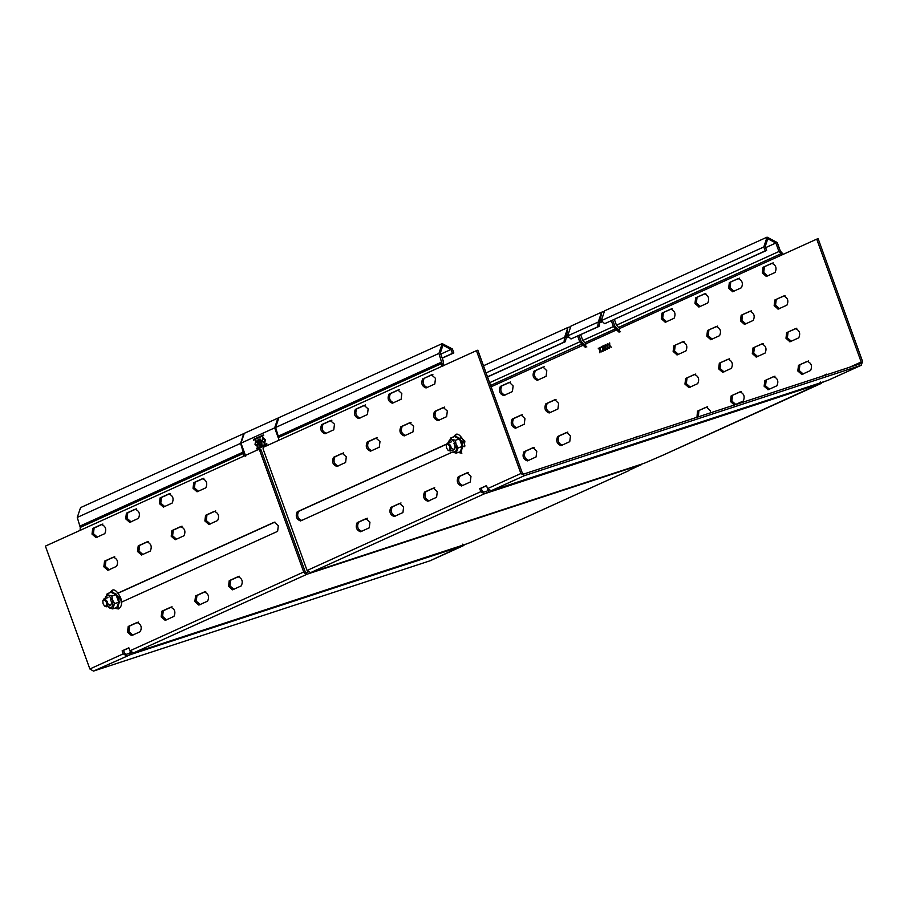 <?xml version="1.0" encoding="UTF-8"?>
<svg xmlns="http://www.w3.org/2000/svg" width="908" height="908" viewBox="0 0 908 908"><rect width="100%" height="100%" fill="white"/><g stroke="black" fill="none" stroke-linecap="round" stroke-linejoin="round"><path stroke-width="1.36" d="M304.543 573.323L307.903 571.802M257.611 445.771L258.19 442.99L256.158 441.356M257.861 443.104L257.452 445.851L255.579 444.137L255.92 441.413L257.861 443.104M258.428 442.854L257.724 446.725L255.012 444.398L255.716 440.516L258.428 442.854M255.897 440.471L255.352 444.284L257.883 446.657M264.557 442.627L265.136 439.847L263.104 438.212M264.796 439.96L264.398 442.707L262.526 440.993L262.866 438.269L264.796 439.96M261.958 441.243L262.662 437.372L265.374 439.699L264.659 443.581L261.958 441.243M262.832 437.327L262.298 441.14L264.83 443.513M245.716 456.213L240.983 443.149L274.659 427.872L278.347 438.053M256.726 448.177L266.827 443.649L256.726 448.177L257.077 449.165L266.85 444.738L266.782 444.001M257.066 448.075L257.077 449.165M263.706 435.511L263.297 434.932L253.536 439.359L253.604 440.085L263.706 435.511M263.592 435.182L253.877 439.245L253.888 440.346M257.747 440.017L259.699 445.408L262.015 444.364L261.232 441.299L260.051 438.973L257.747 440.017L260.04 445.295M260.085 438.961L258.088 439.903M481.955 487.857L481.399 488.913M240.983 443.149L244.275 433.332L278.608 417.816M274.659 427.872L277.95 418.066M259.132 441.958L258.655 440.63L260.153 439.949L260.63 441.277L259.132 441.958L260.63 441.277M260.494 439.847L260.971 441.163M261.345 441.969L261.856 443.445L260.301 444.148L259.427 442.786L261.005 442.082L261.515 443.558L259.96 444.262M303.703 572.006L129.946 650.798L128.857 647.801L122.126 650.854L123.216 653.862L89.869 668.969L45.4 546.117L258.564 449.46L259.711 450.459L303.703 572.006L307.301 574.117L640.855 464.817L629.834 469.947M662.908 455.203L644.215 463.284L310.661 572.596L484.429 493.793L819.72 383.766L662.454 455.407M826.972 374.675L826.768 374.107L821.751 376.389M614.387 319.457L616.453 325.189L618.53 327.425L781.005 253.752L782.038 254.876L816.723 239.144L861.193 361.997L860.648 363.631M782.038 254.876L619.562 328.548L619.018 332.214M619.108 332.18L616.532 329.933L617.928 329.468L620.516 331.726M580.711 334.734L582.777 340.455L585.887 343.826L585.342 347.492M585.433 347.446L579.747 341.828L577.681 336.108M543.063 367.082L546.798 370.68L546.094 376.321L537.343 380.293C533.2 378.625 532.099 375.571 534.029 371.145L542.927 367.116M710.805 339.66L706.799 336.164L707.491 330.512L716.253 326.551C720.396 328.219 721.497 331.272 719.567 335.699L710.669 339.717M722.632 372.337L718.625 368.83L719.329 363.189L728.08 359.216C732.223 360.896 733.324 363.938 731.394 368.364L722.496 372.394M740.19 391.802L739.906 391.893C744.049 393.561 745.15 396.614 743.221 401.041L734.459 405.013L730.452 401.506L731.156 395.865L740.043 391.836M698.978 306.995L694.972 303.488L695.664 297.847L704.426 293.874C708.569 295.543 709.67 298.596 707.741 303.022L698.842 307.052M696.969 417.271L697.48 411.131L706.367 407.113L710.249 410.666L710.726 412.765M688.956 387.614L684.95 384.107L685.654 378.466L694.404 374.493C698.547 376.162 699.648 379.215 697.719 383.641L688.82 387.659M732.654 291.718L728.647 288.211L729.34 282.57L738.102 278.597C742.245 280.277 743.346 283.319 741.416 287.745L732.518 291.774M677.13 354.937L673.123 351.43L673.827 345.789L682.578 341.817C686.72 343.485 687.821 346.538 685.892 350.965L676.993 354.994M744.481 324.394L740.474 320.887L741.166 315.246L749.929 311.274C754.071 312.942 755.172 315.995 753.243 320.422L744.344 324.451M665.303 322.261L661.296 318.753L661.989 313.112L670.751 309.14C674.894 310.82 675.995 313.862 674.065 318.288L665.167 322.317M756.307 357.071L752.301 353.564L753.004 347.923L761.755 343.95C765.898 345.619 766.999 348.672 765.069 353.099L756.171 357.128M768.134 389.748L764.127 386.24L764.831 380.588L773.582 376.627C777.725 378.296 778.826 381.349 776.896 385.775L767.998 389.793M766.329 276.452L762.311 272.945L763.015 267.304L771.777 263.331C775.92 265 777.021 268.053 775.08 272.479L766.193 276.509M778.156 309.129L774.149 305.621L774.842 299.981L783.604 296.008C787.747 297.676 788.848 300.73 786.918 305.156L778.02 309.174M789.983 341.794L785.976 338.287L786.668 332.646L795.431 328.673C799.573 330.353 800.674 333.395 798.745 337.833L789.846 341.851M801.809 374.471L797.803 370.963L798.507 365.322L807.257 361.35C811.4 363.018 812.501 366.072 810.572 370.498L801.673 374.527M601.97 351.055L602.186 351.646L602.503 350.851M533.053 447.701L536.776 451.299L536.083 456.94L527.321 460.912C523.178 459.244 522.077 456.191 524.007 451.764L532.905 447.735M521.226 415.024L524.949 418.622L524.245 424.263L515.494 428.236C511.352 426.567 510.251 423.514 512.18 419.087L521.079 415.058M509.399 382.347L513.122 385.945L512.418 391.586L503.668 395.559C499.525 393.89 498.424 390.837 500.353 386.411L509.252 382.393M566.728 432.424L570.451 436.022L569.747 441.674L560.996 445.635C556.854 443.967 555.753 440.913 557.682 436.487L566.581 432.469M605.375 348.002L604.978 350.375L604.966 347.526L603.445 345.755L604.955 346.924L605.352 344.892L605.364 347.344L607.123 349.41L605.568 348.229M554.901 399.758L558.624 403.356L557.921 408.997L549.17 412.97C545.027 411.29 543.926 408.248 545.856 403.822L554.754 399.792M600.109 350.386L599.723 352.769L599.7 349.909L598.19 348.139L599.7 349.308L600.086 347.276L600.109 349.728L601.868 351.793L600.313 350.613M603.196 348.99L602.81 351.362L602.787 348.513L601.266 346.743L602.776 347.912L603.173 345.869L603.196 348.331L604.955 350.397L603.389 349.217M607.554 347.378L607.157 349.387L607.134 346.538L605.625 344.768L607.134 345.937L607.52 343.905L607.543 346.357L609.302 348.422L607.554 347.378M609.722 346.027L609.336 348.411L609.313 345.551L607.793 343.78L609.313 344.949L609.699 342.918L609.722 345.369L611.481 347.435L609.915 346.254M816.723 239.144L818.131 238.679L862.6 361.532L861.136 365.3L828.244 380.225M586.84 346.992L581.154 341.374L579.032 335.495M826.825 374.255L823.159 375.923M538.739 379.828C534.596 378.159 533.495 375.106 535.436 370.68L544.187 366.719M707.491 330.512L717.649 326.086M708.898 330.058L708.195 335.699L712.212 339.206M719.329 363.189L729.487 358.762M720.725 362.735L720.021 368.376L724.039 371.883M731.156 395.865L741.314 391.439M732.552 395.4L731.848 401.052L735.866 404.548M695.664 297.847L705.822 293.409M697.072 297.381L696.368 303.022L700.386 306.529M697.48 411.131L707.638 406.705M698.876 410.677L698.377 416.817M685.654 378.466L695.812 374.028M687.05 378L686.346 383.641L690.364 387.149M729.34 282.57L739.498 278.143M730.747 282.116L730.043 287.757L734.061 291.264M673.827 345.789L683.985 341.363M675.223 345.324L674.519 350.976L678.537 354.472M741.166 315.246L751.325 310.82M742.574 314.781L741.87 320.433L745.888 323.94M661.989 313.112L672.147 308.686M663.396 312.658L662.692 318.299L666.71 321.807M753.004 347.923L763.151 343.485M754.4 347.458L753.697 353.099L757.715 356.606M764.831 380.588L774.989 376.162M766.227 380.134L765.523 385.775L769.541 389.282M763.015 267.304L773.173 262.866M764.423 266.839L763.719 272.479L767.737 275.987M774.842 299.981L785 295.543M776.249 299.515L775.545 305.156L779.563 308.663M786.668 332.646L796.827 328.219M788.076 332.192L787.372 337.833L791.39 341.34M798.507 365.322L808.665 360.896M799.903 364.868L799.199 370.509L803.217 374.017M528.728 460.447C524.586 458.778 523.473 455.725 525.414 451.299L534.165 447.326M516.902 427.781C512.759 426.102 511.647 423.06 513.587 418.633L522.338 414.661M505.075 395.105C500.921 393.436 499.82 390.383 501.761 385.957L510.512 381.984M562.404 445.181C558.261 443.513 557.149 440.459 559.09 436.033L567.841 432.06M550.577 412.504C546.434 410.836 545.322 407.783 547.263 403.356L556.014 399.384M259.96 448.995L258.564 449.46L260.006 448.983L261.107 449.993L305.111 571.541M104.783 533.643C106.724 529.216 105.612 526.163 101.469 524.495L92.718 528.467L92.014 534.108L96.032 537.615L104.783 533.643M116.61 566.32C118.551 561.893 117.438 558.84 113.296 557.171L104.545 561.144L103.841 566.785L107.859 570.292L116.61 566.32M150.285 551.054C152.226 546.616 151.114 543.574 146.971 541.894L138.22 545.867L137.517 551.519L141.535 555.015L150.285 551.054M183.961 535.777C185.902 531.35 184.789 528.297 180.647 526.629L171.896 530.601L171.192 536.242L175.21 539.749L183.961 535.777M173.939 616.396C175.88 611.969 174.779 608.916 170.636 607.248L161.874 611.22L161.17 616.861L165.188 620.368L173.939 616.396M207.614 601.13C209.555 596.692 208.454 593.65 204.3 591.982L195.549 595.943L194.845 601.595L198.863 605.091L207.614 601.13M140.263 631.662C142.204 627.235 141.103 624.193 136.96 622.513L128.198 626.486L127.495 632.127L131.512 635.634L140.263 631.662M205.81 487.834C207.739 483.408 206.638 480.355 202.495 478.686L193.744 482.659L193.041 488.3L197.047 491.807L205.81 487.834M138.459 518.377C140.4 513.951 139.287 510.898 135.144 509.229L126.394 513.202L125.69 518.843L129.708 522.35L138.459 518.377M217.636 520.511C219.577 516.084 218.465 513.031 214.322 511.363L205.571 515.324L204.868 520.976L208.885 524.472L217.636 520.511M172.134 503.1C174.075 498.674 172.963 495.632 168.82 493.952L160.069 497.924L159.365 503.565L163.383 507.073L172.134 503.1M117.847 593.151L274.307 522.191L278.325 525.698L277.621 531.339L121.139 602.31M241.29 585.853C243.231 581.426 242.118 578.373 237.975 576.705L229.225 580.677L228.521 586.318L232.539 589.825L241.29 585.853M476.439 350.658L520.908 473.511L487.573 488.629L486.484 485.621L479.742 488.674L480.831 491.682L307.074 570.474L263.07 448.927L263.275 447.315L476.439 350.658L477.835 350.193L522.316 473.045L523.905 473.987L860.546 363.665M342.293 453.33L346.3 456.837L345.596 462.478L336.845 466.451C332.703 464.783 331.602 461.729 333.531 457.303L342.293 453.33M443.308 407.522L447.326 411.018L446.623 416.67L437.872 420.631C433.729 418.963 432.617 415.921 434.557 411.483L443.308 407.522M400.882 426.76L409.633 422.788L413.651 426.295L412.947 431.936L404.196 435.908C400.053 434.24 398.941 431.186 400.882 426.76L402.289 426.295C400.349 430.721 401.45 433.774 405.592 435.443M321.704 424.626L330.455 420.654L334.473 424.161L333.769 429.802L325.019 433.774C320.876 432.106 319.775 429.053 321.704 424.626L323.112 424.161C321.171 428.599 322.272 431.641 326.415 433.32M367.207 442.026L375.957 438.053L379.975 441.56L379.272 447.213L370.521 451.174C366.378 449.505 365.277 446.452 367.207 442.026L368.614 441.572C366.673 445.998 367.774 449.051 371.917 450.72M364.131 405.388L368.149 408.895L367.445 414.536L358.694 418.509C354.551 416.829 353.439 413.787 355.38 409.36L364.131 405.388M446.623 444.057L297.211 511.806C295.27 516.243 296.371 519.285 300.514 520.965L452.604 451.991M460.867 437.599L464.873 441.095L464.181 446.747M466.973 472.864L470.98 476.371L470.276 482.012L461.525 485.984C457.382 484.316 456.281 481.263 458.211 476.836L466.973 472.864M422.731 378.818C420.79 383.244 421.902 386.286 426.045 387.966L434.796 383.993L435.5 378.352L431.482 374.845L424.127 378.352C422.197 382.779 423.298 385.832 427.441 387.5M433.298 488.141L437.304 491.637L436.6 497.289L427.85 501.25C423.707 499.582 422.606 496.528 424.535 492.102L433.298 488.141M398.09 390.02L389.055 394.083C387.114 398.51 388.227 401.563 392.37 403.231L401.12 399.259L401.824 393.618L397.954 390.054M399.622 503.407L403.629 506.914L402.925 512.555L394.174 516.527C390.031 514.859 388.93 511.806 390.86 507.379L399.622 503.407M365.947 518.672L369.953 522.179L369.261 527.82L360.499 531.793C356.356 530.124 355.255 527.071 357.185 522.645L365.947 518.672M486.54 485.769L481.149 488.22L482.239 491.217L483.828 492.159L486.416 491.319L487.653 490.751L487.8 489.14M343.689 452.865L334.939 456.837C332.998 461.264 334.099 464.317 338.253 465.986M444.716 407.056L435.965 411.029C434.024 415.455 435.125 418.509 439.268 420.177M411.04 422.334L402.289 426.295M331.863 420.2L323.112 424.161M377.365 437.599L368.614 441.572M365.538 404.923L356.787 408.895C354.846 413.322 355.947 416.375 360.09 418.043M446.543 444.262L298.607 511.352C296.678 515.778 297.779 518.831 301.921 520.5M468.369 472.41L459.618 476.371C457.677 480.809 458.778 483.851 462.921 485.519M432.889 374.38L424.127 378.352M434.694 487.675L425.943 491.648C424.002 496.074 425.103 499.128 429.257 500.796M399.214 389.657L390.451 393.629C388.522 398.056 389.623 401.098 393.766 402.777M401.018 502.941L392.267 506.914C390.326 511.34 391.439 514.393 395.582 516.062M367.343 518.218L358.592 522.191C356.651 526.617 357.763 529.67 361.906 531.339M128.913 647.949L123.522 650.389L124.612 653.397L126.212 654.339L128.788 653.488L130.026 652.931L130.185 651.32M102.876 524.041L94.114 528.013L93.422 533.654L97.428 537.161M114.703 556.706L105.952 560.679L105.249 566.32L109.255 569.827M148.379 541.44L139.628 545.413L138.924 551.054L142.931 554.561M182.054 526.175L173.292 530.136L172.599 535.788L176.606 539.284M172.032 606.794L163.281 610.755L162.577 616.407L166.584 619.903M205.707 591.517L196.957 595.489L196.253 601.13L200.259 604.637M138.357 622.059L129.606 626.032L128.902 631.673L132.92 635.18M203.903 478.221L195.141 482.193L194.437 487.834L198.455 491.341M136.552 508.764L127.79 512.736L127.097 518.377L131.104 521.884M215.729 510.898L206.967 514.87L206.275 520.511L210.281 524.018M170.227 493.498L161.465 497.471L160.773 503.111L164.779 506.619M274.965 522.077L118.244 593.14M239.383 576.251L230.632 580.212L229.928 585.864L233.935 589.36M822.387 382.359L821.07 383.482M466.213 544.051L470.628 542.394M828.028 380.339L861.363 365.22L524.495 475.622L520.908 473.511M460.855 546.503L430.108 560.769L93.467 671.091L130.616 654.566L460.855 546.503M464.76 544.528L463.443 545.651M126.802 655.973L123.216 653.862M89.869 668.969L93.467 671.091M487.573 488.629L491.16 490.74L524.495 475.622M827.801 380.418L491.16 490.74M306.7 572.483L308.141 572.017M640.719 464.431L641.298 464.748M466.36 544.005L133.533 652.92L307.301 574.117M487.539 376.979L565.412 341.669L567.636 329.661M486.064 372.904L564.617 337.288L567.897 327.482L569.509 327.005M244.808 455.873L244.99 454.204M243.877 433.547L80.562 507.617L77.271 517.424L240.597 443.365L243.696 433.638M240.597 443.365L243.582 453.342L80.256 527.412L77.271 517.424M80.256 527.412L80.086 530.397M243.412 456.327L243.582 453.342M443.149 365.924L443.422 361.452L440.346 352.951L442.945 345.188L451.004 349.466L440.755 354.109M442.219 343.61L278.904 417.669L275.612 427.475L438.939 353.416L442.219 343.61L452.411 349.001L453.83 352.928L452.422 353.382L451.004 349.466M438.939 353.416L441.924 363.404L278.608 437.463L275.612 427.475M441.753 366.378L441.924 363.404M278.608 437.463L278.427 440.448M763.798 246.965L767.078 237.147L604.603 310.831L601.323 320.637L763.798 246.965L765.217 250.88L604.762 323.645L766.624 250.426L765.206 246.499L767.805 238.736L775.863 243.004L765.614 247.657M781.005 253.752L778.939 251.505L775.863 243.004M619.562 328.548L618.53 327.425M767.078 237.147L777.259 242.549L780.335 251.039L783.445 254.41M599.689 321.557L598.293 322.011L601.573 312.204L570.928 326.097L567.648 335.915L598.293 322.011L597.691 326.857L571.087 338.922L599.087 326.392L601.312 314.384M584.854 342.702L615.499 328.81L613.422 326.562L611.356 320.83M615.499 328.81L616.532 329.933L585.887 343.826M612.707 320.218L614.83 326.097L617.928 329.468M601.573 312.204L603.184 311.728M129.946 650.798L133.533 652.92M484.429 493.793L480.831 491.682M307.074 570.474L310.661 572.596M819.72 383.766L820.31 381.973M488.833 490.592L488.243 492.386M462.104 545.935L462.694 544.153M131.206 652.773L130.616 654.566M479.742 488.674L481.149 488.22M486.416 491.319L487.006 492.953M122.126 650.854L123.522 650.389M129.379 655.122L128.788 653.488M599.95 352.69L599.7 349.909M599.927 349.83L598.19 348.139M599.689 347.458L599.7 349.308M601.686 351.895L600.529 350.545M602.413 351.578L602.197 350.987M603.025 351.294L602.787 348.513M603.014 348.434L601.266 346.743M602.764 346.061L602.776 347.912M602.991 345.982L604.07 345.494M604.773 350.499L603.616 349.149M605.205 350.306L604.966 347.526M605.182 347.446L603.672 345.676M604.944 345.074L604.955 346.924M606.953 349.512L605.795 348.161M607.384 349.319L607.134 346.538M607.361 346.459L605.625 344.768M607.123 344.087L607.134 345.937M609.12 348.524L607.543 347.015M609.552 348.331L609.313 345.551M609.54 345.471L607.793 343.78M609.291 343.099L609.313 344.949M611.3 347.537L610.142 346.186M442.173 358.024L452.422 353.382M442.23 358.183L453.83 352.928M567.648 335.915L570.962 338.968L572.244 338.536M566.013 336.823L564.617 337.288L564.016 342.123L487.483 376.831M601.323 320.637L604.637 323.691L605.92 323.271M766.624 250.426L765.217 250.88M102.945 600.551L103.932 598.917C107.484 600.358 108.427 602.969 106.769 606.76L104.76 606.113M105.884 606.249L104.488 605.931L103.081 603.797L102.831 600.858L103.569 599.836C106.474 601.017 107.246 603.15 105.884 606.249M103.932 598.917L107.916 597.6M453.977 443.388L455.158 446.997L454.125 449.732L451.265 447.984M455.056 436.169L460.038 438.53L459.505 438.939L454.772 436.691L455.056 436.169L450.64 438.042L456.066 444.284L455.373 440.289L459.505 438.939L462.24 446.486L458.109 447.837L456.066 444.284L456.429 450.709L453.069 452.229L456.111 453.137L460.243 451.775L462.24 446.486L462.898 446.452L460.799 452.025L460.152 451.809L460.799 452.025L462.898 446.452L460.038 438.53L455.056 436.169M448.597 442.764L448.972 440.913L452.332 439.393L455.373 440.289M448.643 443.342L450.64 438.042M458.109 447.837L456.111 453.137M637.325 436.816L634.896 437.622M638.869 436.317L637.28 436.532M110.492 599.155L111.684 602.764L110.64 605.488L107.791 603.741M111.582 591.937L116.553 594.286L116.031 594.695L111.298 592.447L111.582 591.937L107.155 593.809L112.592 600.04L111.888 596.057L116.031 594.695L118.755 602.242L114.624 603.593L112.592 600.04L112.955 606.465L109.584 607.997L112.626 608.893L116.757 607.543L118.755 602.242L119.425 602.22L117.314 607.793L116.667 607.577L117.314 607.793L119.425 602.22L116.553 594.286L111.582 591.937M105.124 598.395L105.487 596.681L108.858 595.149L111.888 596.057M105.158 599.11L107.155 593.809M114.624 603.593L112.626 608.893M107.893 606.658L109.584 607.997L107.916 606.692M446.418 444.795L447.406 443.161C450.958 444.591 451.912 447.201 450.243 451.004L448.246 450.345M449.369 450.481L447.973 450.164L446.566 448.03L446.316 445.102L447.054 444.08C449.948 445.249 450.731 447.383 449.369 450.481M447.406 443.161L451.401 441.844M861.193 361.997L849.57 367.263M491.092 386.808L584.253 344.734M470.174 542.598L628.79 470.673M568.226 337.163L566.342 338.014M489.605 382.711L579.747 341.828M490.604 385.446L581.824 344.075M243.673 451.855L80.347 525.925M442.014 361.906L278.688 435.976M616.453 325.189L778.939 251.505M601.902 321.897L600.018 322.749M582.777 340.455L613.422 326.562M261.107 449.993L259.711 450.459M297.211 511.806L298.607 511.352M389.055 394.083L390.451 393.629M356.787 408.895L355.38 409.36M435.965 411.029L434.557 411.483M334.939 456.837L333.531 457.303M459.618 476.371L458.211 476.836M425.943 491.648L424.535 492.102M392.267 506.914L390.86 507.379M358.592 522.191L357.185 522.645M525.414 451.299L524.007 451.764M513.587 418.633L512.18 419.087M501.761 385.957L500.353 386.411M559.09 436.033L557.682 436.487M547.263 403.356L545.856 403.822M535.436 370.68L534.029 371.145M94.114 528.013L92.718 528.467M105.952 560.679L104.545 561.144M129.606 626.032L128.198 626.486M127.79 512.736L126.394 513.202M139.628 545.413L138.22 545.867M163.281 610.755L161.874 611.22M161.465 497.471L160.069 497.924M173.292 530.136L171.896 530.601M196.957 595.489L195.549 595.943M195.141 482.193L193.744 482.659M206.967 514.87L205.571 515.324M230.632 580.212L229.225 580.677M599.087 326.392L597.691 326.857M565.412 341.669L564.016 342.123M458.268 452.422L461.377 452.797L462.728 441.958L455.022 435.216L453.274 437.179M464.794 446.225L463.829 441.606M463.818 441.572L461.604 437.474M114.794 608.19L117.904 608.564L119.243 597.714L111.536 590.983L109.789 592.947M121.32 602.22L120.355 597.373M120.333 597.328L117.995 593.083M821.297 383.392L662.692 455.317M470.401 542.507L629.017 470.582M463.67 545.56L430.335 560.679M483.476 365.765L567.897 327.482M823.919 381.859L492.431 490.479M466.292 544.028L134.804 652.659M106.645 606.805L110.515 605.545M104.488 605.931L105.056 606.374M102.831 600.858L103.024 600.165M458.143 452.468L461.877 453.206M453.149 437.225L455.725 434.421C455.203 435.17 458.313 430.71 463.943 441.549L464.919 446.032M636.02 436.93L637.564 436.419M114.669 608.224L118.392 608.962C118.846 608.814 123.772 606.045 120.458 597.316C114.839 586.466 111.718 590.938 112.24 590.189L109.664 592.981M450.13 451.049L454 449.778M447.973 450.164L448.541 450.606M446.316 445.102L446.509 444.409"/></g></svg>
